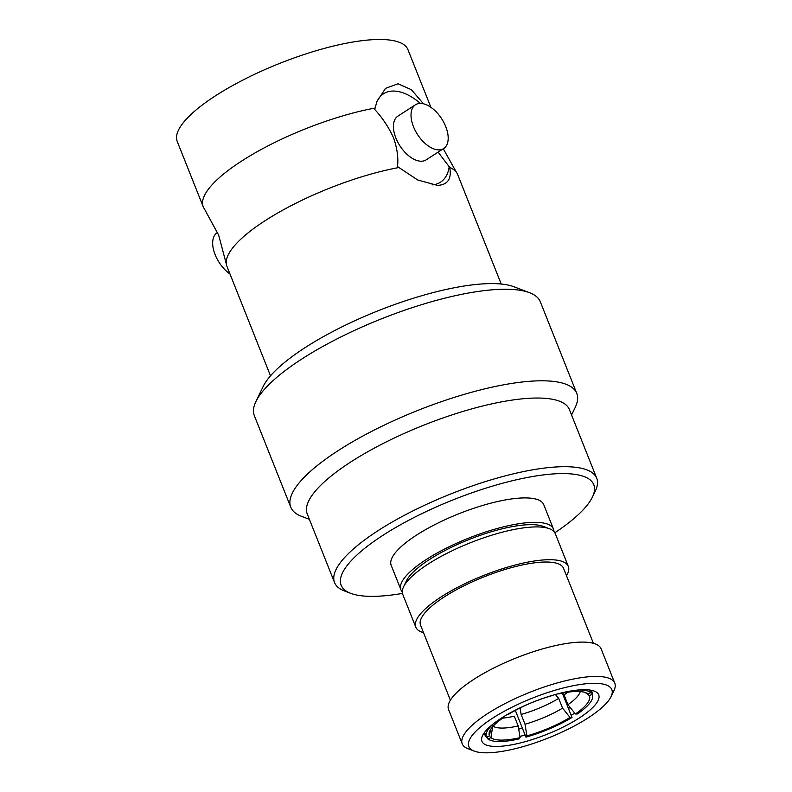 <?xml version="1.0" encoding="UTF-8"?>
<svg xmlns="http://www.w3.org/2000/svg" width="792" height="792" viewBox="0 0 792 792"><rect width="100%" height="100%" fill="white"/><g stroke="black" fill="none" stroke-linecap="round" stroke-linejoin="round"><path stroke-width="1.19" d="M270.508 375.834L226.918 266.3A124.156 34.64 -21.7 0 1 226.314 264.003L218.661 235.115L204.376 208.87A124.156 34.64 -21.7 0 1 203.237 206.791A124.156 34.64 -21.7 0 1 241.629 161.053A124.156 34.64 -21.7 0 1 375.101 108.039L374.784 109.524C382.605 118.028 388.882 127.532 393.624 138.036C397.238 148.579 398.524 158.093 397.485 166.567L417.711 180.002L437.53 185.397C447.747 184.863 451.806 178.873 449.717 167.439L438.115 152.133M570.171 707.424A57.717 16.097 -21.7 0 1 568.448 708.484M522.393 728.165A57.717 16.097 -21.7 0 1 518.701 729.155M574.725 713.127A57.717 16.097 -21.7 0 1 574.279 713.424A57.717 16.097 -21.7 0 1 571.181 715.354M525.126 735.035A57.717 16.097 -21.7 0 1 519.889 736.412M487.417 737.56A57.717 16.097 -21.7 0 1 486.753 737.134M486.357 736.817A57.717 16.097 -21.7 0 1 484.872 734.837A57.717 16.097 -21.7 0 1 484.585 732.343L486.377 736.887A57.073 15.919 158.3 0 0 486.535 737.223L489.476 735.966L490.446 729.779M579.279 717.988A62.845 17.533 -21.7 0 1 511.384 744.886A62.845 17.533 -21.7 0 1 482.566 735.57A62.845 17.533 -21.7 0 1 501.366 718.156A62.845 17.533 -21.7 0 1 594.307 691.109A62.845 17.533 -21.7 0 1 579.279 717.988M432.056 184.863A52.589 29.106 57.2 0 0 449.242 166.459M420.364 103.415A26.037 14.414 57.2 0 0 415.483 104.762A26.037 14.414 57.2 0 0 415.275 130.621A26.037 14.414 57.2 0 0 438.847 149.876A26.037 14.414 57.2 0 0 443.718 148.52A26.037 14.414 57.2 0 0 443.936 122.661A26.037 14.414 57.2 0 0 420.364 103.415A52.589 29.106 57.2 0 0 376.596 102.475M415.483 104.762L397.901 116.117A26.037 14.414 57.2 0 0 397.683 141.976A26.037 14.414 57.2 0 0 421.255 161.221A26.037 14.414 57.2 0 0 426.126 159.875L443.718 148.52M217.572 232.482L217.137 232.759A26.037 14.414 57.2 0 0 214.097 251.797A26.037 14.414 57.2 0 0 229.967 273.963M492.624 718.176A76.953 21.473 -21.7 0 1 575.754 685.238A76.953 21.473 -21.7 0 1 611.048 696.643A76.953 21.473 -21.7 0 1 588.02 717.968A76.953 21.473 -21.7 0 1 474.21 751.093A76.953 21.473 -21.7 0 1 492.624 718.176M474.21 751.093L467.983 748.717A82.081 22.899 -21.7 0 1 462.231 743.846A82.081 22.899 -21.7 0 1 487.615 713.602A82.081 22.899 -21.7 0 1 566.082 680.635A82.081 22.899 -21.7 0 1 614.77 683.14A82.081 22.899 -21.7 0 1 613.939 690.634L611.048 696.643M462.231 743.846L448.569 709.513A82.081 22.899 -21.7 0 1 473.953 679.269A82.081 22.899 -21.7 0 1 552.42 646.302A82.081 22.899 -21.7 0 1 601.108 648.816L614.77 683.14M450.391 700.217L420.552 625.225A76.953 21.473 -21.7 0 1 444.352 596.871A76.953 21.473 -21.7 0 1 517.909 565.963A76.953 21.473 -21.7 0 1 563.548 568.319L593.396 643.302M423.492 632.63A82.081 22.899 -21.7 0 1 415.78 627.125A82.081 22.899 -21.7 0 1 441.164 596.881A82.081 22.899 -21.7 0 1 519.631 563.914A82.081 22.899 -21.7 0 1 568.319 566.419A82.081 22.899 -21.7 0 1 566.498 575.725M415.78 627.125L402.732 594.327A82.081 22.899 -21.7 0 1 403.564 586.842A82.081 22.899 -21.7 0 1 428.116 564.082A82.081 22.899 -21.7 0 1 549.519 528.759A82.081 22.899 -21.7 0 1 555.271 533.63L568.319 566.419M403.564 586.842L406.454 580.833A76.953 21.473 -21.7 0 1 429.472 559.498A76.953 21.473 -21.7 0 1 543.292 526.383L549.519 528.759M402.267 591.862A82.081 22.899 -21.7 0 1 400.91 589.753A82.081 22.899 -21.7 0 1 426.294 559.508A82.081 22.899 -21.7 0 1 504.761 526.541A82.081 22.899 -21.7 0 1 553.45 529.046A82.081 22.899 -21.7 0 1 553.915 531.511M400.91 589.753L391.189 565.33A82.081 22.899 -21.7 0 1 416.572 535.085A82.081 22.899 -21.7 0 1 495.04 502.118A82.081 22.899 -21.7 0 1 543.728 504.623L553.45 529.046M402.445 593.406A135.947 37.927 -21.7 0 1 350.668 593.317A135.947 37.927 -21.7 0 1 383.189 535.154A135.947 37.927 -21.7 0 1 530.056 476.972A135.947 37.927 -21.7 0 1 592.406 497.119A135.947 37.927 -21.7 0 1 554.846 532.759M350.668 593.317L344.431 590.941A141.085 39.362 -21.7 0 1 334.551 582.566A141.085 39.362 -21.7 0 1 378.18 530.581A141.085 39.362 -21.7 0 1 513.038 473.923A141.085 39.362 -21.7 0 1 596.722 478.229A141.085 39.362 -21.7 0 1 595.297 491.109L592.406 497.119M334.551 582.566L307.227 513.899A141.085 39.362 -21.7 0 1 350.856 461.924A141.085 39.362 -21.7 0 1 485.714 405.266A141.085 39.362 -21.7 0 1 569.399 409.573L596.722 478.229M309.395 519.334L301.544 516.334A153.905 42.936 -21.7 0 1 290.763 507.197A153.905 42.936 -21.7 0 1 338.352 450.5A153.905 42.936 -21.7 0 1 485.476 388.684A153.905 42.936 -21.7 0 1 576.764 393.386A153.905 42.936 -21.7 0 1 575.2 407.435L571.557 414.998M290.763 507.197L254.331 415.651A153.905 42.936 -21.7 0 1 255.885 401.603A153.905 42.936 -21.7 0 1 301.92 358.944A153.905 42.936 -21.7 0 1 529.551 292.703A153.905 42.936 -21.7 0 1 540.332 301.841L576.764 393.386M255.885 401.603L263.112 386.595A141.085 39.362 -21.7 0 1 305.316 347.49A141.085 39.362 -21.7 0 1 513.978 286.763L529.551 292.703M203.237 206.791L177.23 141.451A124.156 34.64 -21.7 0 1 215.632 95.703A124.156 34.64 -21.7 0 1 334.303 45.847A124.156 34.64 -21.7 0 1 407.939 49.639L430.897 107.316M375.101 108.039L376.972 101.425L385.565 88.328L398.029 83.784L411.424 89.724L423.443 103.792M449.717 167.439A124.156 34.64 -21.7 0 1 456.489 172.409A124.156 34.64 -21.7 0 1 457.627 174.488L501.217 284.031M226.314 264.003A124.156 34.64 -21.7 0 1 265.31 220.552A124.156 34.64 -21.7 0 1 398.782 167.548M585.219 692.505L589.347 695.604A53.866 15.028 158.3 0 1 575.408 713.978L577.398 713.968A57.073 15.919 158.3 0 0 592.436 694.683A57.073 15.919 158.3 0 0 592.287 694.346L590.624 690.149A57.717 16.097 -21.7 0 1 592.129 692.159A57.717 16.097 -21.7 0 1 592.416 694.614M490.911 737.698L487.971 738.956A57.073 15.919 158.3 0 0 519.136 738.887L520.087 737.629A53.866 15.028 158.3 0 1 490.911 737.698L492.743 726.007M493.099 726.254A47.837 13.345 158.3 0 0 518.176 725.957L520.087 737.629M502.663 718.116A47.837 13.345 158.3 0 0 514.295 716.206L518.176 725.957M487.971 738.956L487.179 736.946M521.116 714.463A47.837 13.345 158.3 0 0 558.687 698.396L562.567 708.147L570.022 717.453L572.012 717.443A57.073 15.919 158.3 0 1 525.957 737.144L526.918 735.887L524.997 724.215L521.116 714.463L520.087 707.939M555.36 694.495L558.687 698.396M524.997 724.215A47.837 13.345 158.3 0 0 562.567 708.147M526.918 735.887A53.866 15.028 158.3 0 0 570.022 717.453M562.35 693.158L572.012 717.443M525.957 737.144L515.325 710.404M575.408 713.978L567.953 704.672L564.072 694.921L562.429 693.139M564.072 694.921A47.837 13.345 158.3 0 0 567.716 692.228M567.953 704.672A47.837 13.345 158.3 0 0 580.249 691.574M589.347 695.604L592.287 694.346M558.509 693.644L559.053 693.505M577.873 690.04A57.073 15.919 158.3 0 1 590.852 692.614L587.902 693.871A53.866 15.028 158.3 0 0 587.822 693.802A53.866 15.028 158.3 0 0 558.726 693.931M590.852 692.614L589.822 690.03M552.103 695.426L551.905 695.683A53.866 15.028 158.3 0 0 508.801 714.117L508.018 714.117M493.772 723.502A57.073 15.919 158.3 0 0 486.377 736.887M502.237 717.592L503.415 717.592L503.415 716.859M503.415 717.592A53.866 15.028 158.3 0 0 489.139 733.075A53.866 15.028 158.3 0 0 489.476 735.966M456.489 172.409L443.292 148.797M590.644 690.169L592.436 694.683"/></g></svg>
